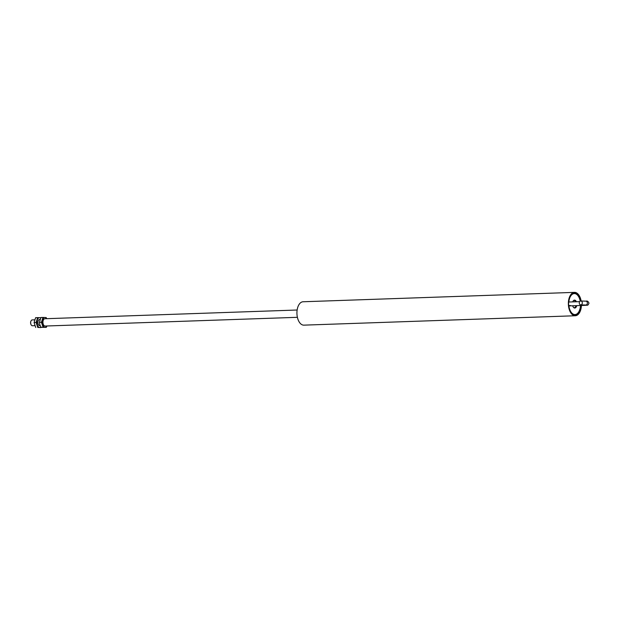 <?xml version="1.0" encoding="UTF-8"?>
<svg xmlns="http://www.w3.org/2000/svg" width="620" height="620" viewBox="0 0 620 620"><rect width="100%" height="100%" fill="white"/><g stroke="black" fill="none" stroke-linecap="round" stroke-linejoin="round"><path stroke-width="0.93" d="M303.335 301.762A11.695 6.541 88 0 0 303.072 301.762A11.695 6.541 88 0 0 296.933 313.441A11.695 6.541 88 0 0 303.622 325.144A11.695 6.541 88 0 0 303.878 325.144L575.306 315.751A11.695 6.541 -92 0 1 575.05 315.751A11.695 6.541 -92 0 1 568.362 304.056A11.695 6.541 -92 0 1 574.5 292.369A11.695 6.541 -92 0 1 574.763 292.377A11.695 6.541 -92 0 1 581.142 300.995M581.428 305.482A11.695 6.541 -92 0 1 575.306 315.751M580.917 300.987A11.307 6.316 88 0 0 574.763 292.764A11.307 6.316 88 0 0 574.515 292.764A11.307 6.316 88 0 0 568.579 304.056A11.307 6.316 88 0 0 575.042 315.363A11.307 6.316 88 0 0 575.298 315.363A11.307 6.316 88 0 0 581.211 305.49M574.368 307.721A3.65 2.038 88 0 0 575.964 305.668M575.616 301.777A3.65 2.038 88 0 0 574.112 300.444M34.581 319.835L32.201 319.92A2.914 1.628 88 0 0 31.922 319.966A2.914 1.628 88 0 0 31.132 320.718A2.914 1.628 88 0 0 31.279 325.019A2.914 1.628 88 0 0 32.403 325.748L34.774 325.663M31.07 320.842A2.604 1.457 88 0 0 31 320.951A2.604 1.457 88 0 0 31.132 324.795A2.604 1.457 88 0 0 31.209 324.903M297.143 310.015L44.849 318.742A3.65 2.038 88 0 0 43.136 323.865A3.65 2.038 88 0 0 45.097 326.043L297.391 317.316M573.942 292.826A11.276 6.301 -92 0 1 577.956 295.624L578.328 296.182A10.493 5.867 -92 0 1 580.204 301.103M580.49 305.513A10.493 5.867 -92 0 1 578.863 311.682L578.53 312.271A11.276 6.301 -92 0 1 574.717 315.332M568.625 302.219L568.827 302.219A10.493 5.867 -92 0 1 574.515 293.586A10.493 5.867 -92 0 1 578.328 296.182M578.863 311.682A10.493 5.867 -92 0 1 574.771 314.557A10.493 5.867 -92 0 1 568.865 305.497L568.664 305.497M572.686 305.784A3.96 2.216 88 0 0 573.252 307.047A3.96 2.216 88 0 0 574.693 308.031A3.96 2.216 88 0 0 576.716 305.644M576.383 301.754A3.96 2.216 88 0 0 574.601 300.111A3.96 2.216 88 0 0 573.05 301.196A3.96 2.216 88 0 0 572.748 301.878M573.182 306.931A3.65 2.038 88 0 0 574.43 307.729A3.65 2.038 88 0 0 574.515 307.729A3.65 2.038 88 0 0 576.267 305.66M575.91 301.769A3.65 2.038 88 0 0 574.345 300.437A3.65 2.038 88 0 0 574.26 300.437A3.65 2.038 88 0 0 572.989 301.32M574.446 307.729A3.65 2.038 88 0 0 576.135 305.66M575.779 301.777A3.65 2.038 88 0 0 574.213 300.437A3.65 2.038 88 0 0 574.197 300.437M570.539 305.559L568.865 305.497M580.769 304.877A1.953 1.612 92.1 0 1 580.816 300.979A1.953 1.612 92.1 0 1 580.769 304.877M46.686 318.68A4.913 2.744 88 0 0 44.911 317.487A4.913 2.744 88 0 0 42.563 319.85A4.913 2.744 88 0 0 42.625 324.756A4.913 2.744 88 0 0 45.035 327.306A4.913 2.744 88 0 0 46.934 325.981M46.764 318.68L46.136 317.556L42.958 317.44L41.431 322.292L43.082 327.259L46.252 327.376L46.988 325.973M41.431 322.292L39.416 322.361L39.874 324.857L41.059 327.329L43.082 327.259M42.958 317.44L40.943 317.51L39.416 322.361M46.252 327.376L41.059 327.329M40.137 325.547A3.069 1.713 -92 0 1 39.68 325.647A3.069 1.713 -92 0 1 38.014 323.469A3.069 1.713 -92 0 1 37.959 321.803A3.069 1.713 -92 0 1 39.602 319.509A3.069 1.713 -92 0 1 39.936 319.579M40.626 318.076A4.913 2.744 88 0 0 39.579 317.665A4.913 2.744 88 0 0 37.231 320.036A4.913 2.744 88 0 0 37.293 324.942A4.913 2.744 88 0 0 39.696 327.484A4.913 2.744 88 0 0 40.889 327.042M40.804 317.742L37.626 317.626L36.099 322.47L37.75 327.438L40.92 327.562L37.75 327.438M36.099 322.47L34.084 322.54L35.727 327.507M37.626 317.626L35.611 317.696L34.084 322.54M568.912 305.916L584.373 305.381A1.953 1.093 -92 0 1 584.327 305.381A1.953 1.093 -92 0 1 583.683 304.986M585.962 301.173A1.953 1.612 92.1 0 1 585.815 305.063M303.072 301.762L574.5 292.369M39.006 319.68L39.913 319.649M39.587 325.5L40.106 325.477M580.816 300.979L586.055 301.173C587.287 300.739 588.271 301.413 589 303.203C587.558 305.97 588.303 304.97 584.373 305.381M586.318 305.024L580.677 304.877M579.545 301.646L568.842 302.017"/></g></svg>
